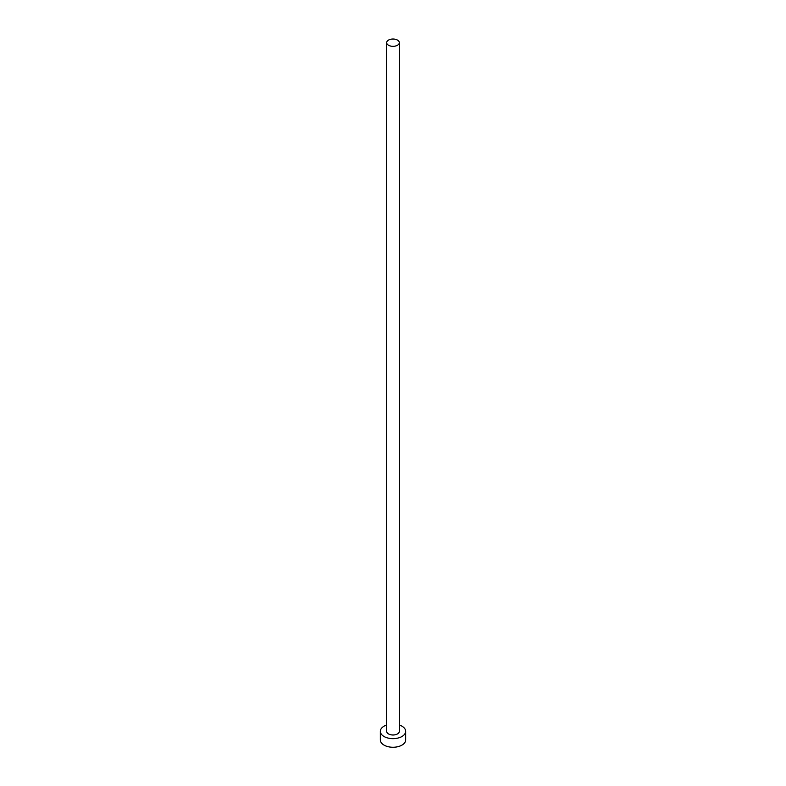 <?xml version="1.0" encoding="UTF-8"?>
<svg xmlns="http://www.w3.org/2000/svg" width="786" height="786" viewBox="0 0 786 786"><rect width="100%" height="100%" fill="white"/><g stroke="black" fill="none" stroke-linecap="round" stroke-linejoin="round"><path stroke-width="1.18" d="M388.53 45.254A6.327 3.655 0 0 0 395.417 46.05A6.327 3.655 0 0 0 399.327 42.67A6.327 3.655 0 0 0 397.47 40.096A6.327 3.655 0 0 0 390.583 39.3A6.327 3.655 0 0 0 386.673 42.67A6.327 3.655 0 0 0 388.53 45.254M386.673 42.67L386.673 731.344A6.327 3.655 0 0 0 388.53 733.928A6.327 3.655 0 0 0 395.417 734.713A6.327 3.655 0 0 0 399.327 731.344L399.327 42.67M386.673 725.016A12.655 7.3 0 0 0 380.345 731.344A12.655 7.3 0 0 0 384.049 736.511A12.655 7.3 0 0 0 397.844 738.093A12.655 7.3 0 0 0 405.655 731.344A12.655 7.3 0 0 0 401.951 726.176A12.655 7.3 0 0 0 399.327 725.016M380.345 731.344L380.345 739.95A12.655 7.3 0 0 0 384.049 745.118A12.655 7.3 0 0 0 397.844 746.7A12.655 7.3 0 0 0 405.655 739.95L405.655 731.344"/></g></svg>
